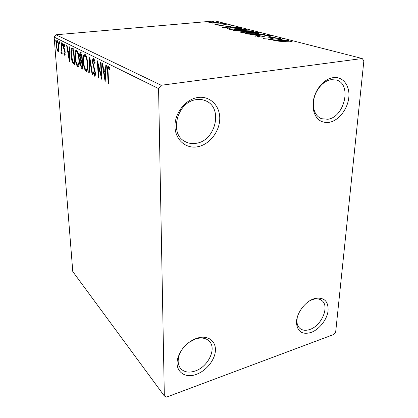 <?xml version="1.0" encoding="UTF-8"?>
<svg xmlns="http://www.w3.org/2000/svg" width="418" height="418" viewBox="0 0 418 418"><rect width="100%" height="100%" fill="white"/><g stroke="black" fill="none" stroke-linecap="round" stroke-linejoin="round"><path stroke-width="0.63" d="M329.295 122.328C338.732 120.624 347.729 109.103 348.821 97.363C350.054 85.601 342.88 76.175 333.156 77.654C329.405 78.239 325.836 80.099 322.466 83.239C315.679 90.21 312.539 98.392 313.04 107.787C314.791 118.456 320.209 123.305 329.295 122.328M331.223 79.666L336.422 80.021C352.175 84.044 344.542 117.223 327.837 119.255L321.421 118.702C316.849 116.727 314.184 112.599 313.427 106.324C312.983 98.011 315.762 90.774 321.761 84.614C324.739 81.839 327.895 80.188 331.223 79.666M197.641 146.76C209.408 144.633 219.565 131.774 219.753 118.843C220.114 105.89 210.087 95.649 197.897 97.488C185.702 99.134 174.74 112.886 174.985 126.293C175.053 139.732 185.885 149.08 197.641 146.76M196.46 99.636C199.872 99.15 203.049 99.583 205.99 100.931C223.405 108.095 215.51 140.803 196.272 143.29C192.05 144.027 188.178 143.369 184.657 141.321C168.815 133.269 177.504 101.412 196.46 99.636M196.476 374.319C206.053 370.85 214.512 360.504 215.359 351.277C216.305 342.029 209.287 335.628 199.585 337.514L196.659 338.287C187.353 341.955 181.099 348.476 177.896 357.86C173.992 370.536 184.343 379.168 196.476 374.319M188.795 342.509L195.436 339.008L198.027 338.319C202.829 337.498 206.591 338.475 209.319 341.255C216.89 348.549 208.221 366.748 195.3 370.965C188.962 373.081 184.04 372.224 180.539 368.389C178.11 365.269 177.546 361.246 178.841 356.319C179.771 353.09 181.433 350.038 183.831 347.154M311.117 332.435C319.174 329.525 326.834 319.885 328.041 311.18C328.626 301.577 324.499 297.276 315.658 298.285L314.028 298.745C304.926 301.55 296.069 313.798 296.482 323.025C297.464 331.787 302.339 334.928 311.117 332.435M310.355 300.422L313.876 299.157C316.99 298.483 319.587 298.907 321.672 300.427C329.964 305.903 321.813 325.674 309.874 329.452C305.871 330.837 302.569 330.502 299.972 328.449C298.013 326.756 296.989 324.29 296.9 321.055L297.282 317.278M58.886 50.468L58.055 51.743L56.958 49.439L56.31 45.41C56.085 42.761 56.299 41.1 56.942 40.426L57.177 40.468C58.118 41.57 58.703 43.676 58.938 46.785L58.886 50.468M61.331 42.735L62.167 53.797L61.796 53.593L61.676 51.978L61.274 53.457L60.866 52.914L61.472 50.035L60.96 42.547L61.331 42.735M64.769 55.401L63.928 53.426L64.074 52.595L64.717 54.037L64.9 52.72L63.426 46.706C63.301 45.17 63.437 44.219 63.829 43.848L64.879 45.792L64.733 46.722L64.038 45.264L63.797 46.842L65.025 51.085L65.015 55.375M72.502 48.336L73.73 48.953L74.812 64.743L72.732 63.04C71.765 60.824 71.201 58.133 71.039 54.977C70.72 51.414 71.013 49.162 71.917 48.222L72.502 48.336M81.886 53.044L82.921 69.278L82.132 68.834C81.275 68.238 80.763 66.676 80.59 64.153L80.888 61.012L79.744 56.42C79.592 54.246 79.822 52.914 80.439 52.428L81.886 53.044M89.718 56.973L92.629 74.712L92.122 74.43L89.922 61.007L89.233 72.81L88.736 72.533L89.718 56.973M100.566 62.413L101.067 62.663L101.976 79.942L98.099 65.438L98.794 78.161L98.308 77.889L97.373 60.809L101.25 75.282L100.566 62.413M108.079 71.985L108.654 83.678L108.137 83.391L107.551 71.535C107.248 68.766 107.452 66.885 108.168 65.887L109.882 68.656L109.683 69.895L108.434 67.753C107.975 68.599 107.854 70.005 108.079 71.985M158.579 88.59L164.337 395.966L166.563 397.1L333.836 334.457L335.67 332.064L363.869 60.793L362.207 58.52L161.233 85.272L158.579 88.59L54.131 37.087L72.784 271.58L164.337 395.966M105.148 81.719L102.065 63.165L102.614 63.442L103.58 69.393L105.441 70.36L105.843 65.056L106.402 65.339L105.148 81.719M93.543 58.468C94.285 59.231 94.818 60.704 95.147 62.899L94.808 63.562L93.496 60.202L92.984 62.669L95.398 72.884C95.513 74.681 95.309 75.799 94.787 76.233L93.188 72.711L93.491 71.88L94.593 74.508L94.933 72.695L92.514 62.402C92.394 60.276 92.644 58.948 93.277 58.421L93.543 58.468M87.707 63.944C87.984 67.941 87.571 70.459 86.484 71.499L86.035 71.426C84.462 69.576 83.543 66.326 83.276 61.671C82.989 57.684 83.401 55.155 84.509 54.094L84.932 54.157C86.51 55.975 87.435 59.236 87.707 63.944M79.258 59.46C79.545 63.369 79.174 65.83 78.15 66.843L77.748 66.775C76.259 65.004 75.376 61.854 75.094 57.323C74.796 53.426 75.167 50.959 76.212 49.925L76.593 49.988C78.082 51.727 78.971 54.883 79.258 59.46M69.435 61.733L66.634 45.395L67.058 45.604L67.935 50.85L69.367 51.592L69.54 46.853L69.968 47.067L69.435 61.733M62.59 44.402L62.376 45.52L61.968 44.089L62.125 42.965L62.59 44.402M59.753 42.97L59.544 44.073L59.293 41.549L59.753 42.97M55.26 40.698L55.066 41.784L54.815 39.302L55.26 40.698M212.083 23.136L208.864 22.614L211.722 22.002L218.363 22.41L215.568 23.006L212.083 23.136M223.839 23.695L215.416 24.453L214.878 24.312L216.127 24.202L213.676 23.972L223.839 23.695M219.016 25.461L218.797 25.284L219.173 25.075L221.702 25.388L224.288 24.61L228.212 24.913L224.884 24.746L222.298 25.529L219.016 25.461M240.12 27.881L241.902 28.34L230.01 29.474L227.502 28.513C228.014 28.131 229.341 27.849 231.488 27.672C234.791 27.332 237.664 27.4 240.12 27.881L240.099 28.513L237.602 27.766L232.063 27.823L228.918 28.481L230.658 29.203L240.099 28.304M253.663 31.366L241.562 32.557L239.754 31.904L244.938 31.423L246.756 30.791L252.044 30.948L253.663 31.366M264.881 34.25L255.293 36.23L254.583 36.037L261.882 34.537L249.802 34.762L264.881 34.25M280.29 38.21L280.995 38.393L268.429 39.736L273.304 37.557L263.288 38.362L275.765 37.05L270.974 39.203L280.279 38.472M286.241 41.293L277.024 42.035L285.635 41.089L291.801 41.053L292.161 41.68L290.813 41.69L290.515 41.199L286.241 41.293M362.207 58.52L215.113 20.9L56.002 34.778L161.233 85.272M272.865 40.922L282.411 38.754L283.185 38.958L280.123 39.632L282.73 40.311L288.519 40.327L272.865 40.922M270.681 35.629L271.151 35.964L269.971 36.418L268.795 36.34L269.73 35.974L269.474 35.77L266.172 35.671L262.076 37.077L257.237 36.685L259.353 36.366L258.669 36.659L258.904 36.836L261.354 36.904L265.524 35.499L270.681 35.629L270.655 36.22M255.262 33.936C251.803 34.297 248.595 34.239 245.627 33.764L244.864 33.236C245.329 32.808 246.667 32.489 248.882 32.285C252.284 31.935 255.455 31.993 258.381 32.468L259.16 32.996C258.732 33.414 257.431 33.727 255.262 33.936M243.198 30.775C239.801 31.12 236.682 31.063 233.845 30.613L233.145 30.133C233.599 29.72 234.937 29.412 237.158 29.213C240.502 28.879 243.579 28.936 246.38 29.385L247.101 29.866C246.672 30.268 245.371 30.571 243.198 30.775M222.303 27.416L231.593 25.691L232.204 25.848L229.231 26.386L231.3 26.93L236.442 26.935L222.303 27.416M224.759 24.213L223.238 24.113L224.759 24.213M220.599 23.142L219.105 23.047L220.599 23.142M214.006 21.443L212.537 21.349L214.006 21.443M206.926 337.666L205.949 337.66M54.131 37.087L56.002 34.778M291.764 41.685L291.801 41.053M282.39 39.13L282.411 38.754M280.097 40.102L280.123 39.632M279.135 39.851L275.88 40.572L281.131 40.374L279.135 39.851M273.273 38.221L273.304 37.557M270.963 39.464L270.974 39.203M258.042 37.056L258.068 36.303M258.894 37.145L258.904 36.836M262.546 37.019L262.561 36.627M262.948 36.956L262.979 36.282M263.324 36.873L263.967 36.622M265.514 35.77L265.524 35.499M269.714 36.335L270.101 36.382M261.872 34.872L261.882 34.537M245.47 33.717L246.301 33.492M257.765 33.184L258.35 33.309L258.381 32.468M249.504 32.447L246.312 33.2L246.86 33.628L254.619 33.769L257.77 33.012L257.169 32.599L249.504 32.447M246.85 33.983L246.86 33.628M245.643 31.773L246.082 31.7M252.023 31.528L252.044 30.948M241.567 32.102L246.092 31.888L242.252 31.637L241.155 31.878L241.552 32.557M247.022 31.684L251.808 31.324L247.367 30.953L246.097 31.266L247.022 31.684L247.012 32.024M246.16 32.108L246.186 31.413M233.782 30.592L234.545 30.394M245.732 30.075L246.354 30.206L246.38 29.385M237.743 29.37L234.555 30.096L235.062 30.483L242.586 30.618L245.737 29.887L245.183 29.506L237.743 29.37M235.052 30.822L235.062 30.483M228.207 28.978L228.907 28.816M228.939 29.187L228.949 28.628M231.582 25.963L231.593 25.691M229.221 26.809L229.231 26.386M228.27 26.564L225.114 27.139L229.853 26.977L228.27 26.564M219.168 25.493L219.173 25.075M223.149 25.425L223.165 24.772M227.878 25.085L227.888 24.688M223.839 24.239L223.844 23.978M209.261 22.88L209.266 22.394M217.903 22.635L217.914 22.123M212.25 22.138L210.035 22.609L210.311 22.797L215.045 22.865L217.198 22.415L212.25 22.138M108.633 83.328L108.137 83.391M108.434 67.753L108.758 66.154M109.704 68.118L108.941 68.207M108.481 67.747L109.542 67.664L108.586 67.773M105.435 78.025L105.341 77.466M104.338 71.248L104.077 69.654M106.026 70.292L105.441 70.36M105.911 71.755L104.829 71.191L103.889 71.3L104.897 77.523L105.31 72.048L103.889 71.3M105.477 77.45L104.897 77.523M105.895 71.98L105.31 72.048M101.757 75.773L101.616 75.24M98.658 65.375L98.099 65.438M98.773 77.837L98.308 77.889M98.554 65.386L98.528 64.868M101.731 75.224L101.25 75.282M94.505 60.14L93.679 60.229M94.489 60.098L93.554 60.197M94.933 76.139L94.525 76.191M95.147 75.799L94.583 74.508M93.674 72.654L93.188 72.711M95.346 74.367L94.593 74.508M95.382 72.643L94.933 72.695M95.038 70.308L94.52 70.365M94.447 68.312L93.846 68.38M92.974 62.35L92.514 62.402M93.46 60.213L93.825 58.703M92.571 74.378L92.122 74.43M90.372 60.955L89.922 61.007M89.248 72.476L88.736 72.533M90.309 60.965L90.325 60.678M86.751 71.342L86.035 71.426M86.834 71.259L85.732 69.613M83.699 61.624L83.276 61.671M84.363 56.075L85.047 54.23M86.15 55.907L84.823 55.798M87.038 69.712L87.519 69.393M83.715 61.906C83.929 65.605 84.661 68.223 85.915 69.749L86.265 69.801C87.148 68.97 87.482 66.943 87.257 63.714C87.043 59.962 86.312 57.344 85.053 55.866L84.713 55.813C83.809 56.639 83.475 58.666 83.715 61.906M85.951 55.772L85.053 55.866M87.691 63.667L87.257 63.714M82.884 68.662L81.98 67.167M81.003 64.106L80.59 64.153M81.489 61.989L81.771 60.918L80.888 61.012M81.771 60.918L81.432 60.265M80.157 56.378L79.744 56.42M80.632 54.152L81.008 52.605M81.975 54.46L81.066 54.251L81.954 54.162L80.731 54.147M82.451 61.901L81.5 61.989M81.938 67.141L82.388 67.392L82.053 62.219L81.416 62L81.014 64.356C81.113 65.861 81.421 66.791 81.938 67.141M82.801 67.345L82.388 67.392M82.461 62.031L81.834 62.099M82.471 62.172L82.053 62.219M81.066 54.251L80.601 54.162L80.172 56.644L81.029 59.884L81.949 60.558L81.557 54.502M82.362 60.511L81.949 60.558M78.396 66.702L77.748 66.775M78.49 66.593L77.492 65.056M75.491 57.282L75.094 57.323M76.123 51.795L76.734 50.076M77.738 51.654L76.504 51.586M78.699 65.109L79.106 64.863M75.506 57.548C75.731 61.148 76.437 63.677 77.617 65.14L77.931 65.192C78.767 64.388 79.07 62.402 78.835 59.246C78.61 55.599 77.905 53.065 76.719 51.649L76.41 51.597C75.559 52.396 75.261 54.382 75.506 57.548M77.591 51.56L76.719 51.649M79.242 59.199L78.835 59.246M74.77 64.142L73.584 62.946L72.732 63.04M73.584 62.946L73.223 62.172M71.421 54.936L71.039 54.977M71.938 50.019L72.471 48.321M73.808 50.045L72.22 49.914M74.299 62.909L73.437 50.379L71.943 50.008C71.384 50.996 71.217 52.72 71.436 55.192L72.842 61.686L74.033 62.763L74.686 62.867M73.829 50.343L73.437 50.379M68.683 52.48L68.458 51.121M69.806 51.55L69.367 51.592M69.759 52.804L68.218 52.527L69.137 58.003L69.31 53.102L68.218 52.527M69.571 57.961L69.137 58.003M69.749 53.055L69.31 53.102M65.239 54.779L64.957 54.011M64.304 53.389L63.928 53.426M65.312 53.959L64.753 54.011M65.26 52.684L64.9 52.72M65.13 51.623L64.733 51.665M64.116 48.457L63.677 48.498M63.787 46.675L63.426 46.706M64.236 45.243L64.351 44.308M64.722 45.217L64.126 45.275M62.554 44.036L61.968 44.089M62.146 53.561L61.796 53.593M62.026 51.942L61.676 51.978M61.566 52.84L60.866 52.914M61.665 52.072L61.232 52.114M61.88 49.998L61.472 50.035M59.717 42.61L59.142 42.662M58.457 51.701L58.055 51.743M58.63 51.451L58.107 50.442C58.593 49.899 58.745 48.613 58.577 46.586C58.41 44.277 57.982 42.688 57.282 41.81L57.125 41.784C56.644 42.302 56.487 43.571 56.665 45.588C56.832 47.877 57.261 49.481 57.956 50.411L58.891 50.364M57.37 49.402L56.958 49.439M56.649 45.379L56.31 45.41M57.971 41.706L57.161 41.779L57.433 40.677M57.987 41.748L57.282 41.81M58.917 46.555L58.577 46.586M55.223 40.353L54.674 40.4M285.619 41.361L285.635 41.089M230.271 29.448L230.276 29.098M222.663 25.493L222.669 25.064M108.058 71.473L107.551 71.535M82.889 68.751L82.132 68.834M74.775 64.21L74.017 64.294M73.808 50.076L72.998 50.155M64.806 50.259L64.273 50.312M61.592 46.241L61.242 46.278M198.027 338.319L199.585 337.514M313.876 299.157L315.658 298.285M296.9 321.055L296.482 323.025M178.841 356.319L177.896 357.86M313.427 106.324L313.04 107.787M321.761 84.614L322.466 83.239M269.73 35.974L269.709 36.397M258.669 36.721L258.653 37.124M246.306 33.356L246.291 33.9M257.77 33.012L257.749 33.571M241.155 31.92L241.139 32.447M246.097 31.334L246.077 31.883M234.55 30.232L234.54 30.754M245.737 29.887L245.721 30.415M228.912 28.576L228.902 29.176M219.899 25.289L219.894 25.576M210.035 22.661L210.035 23.021M217.198 22.415L217.193 22.802M86.265 69.801L87.153 69.701M77.931 65.192L78.803 65.098M64.717 54.037L65.307 53.974M64.058 45.259L64.712 45.196M61.195 52.135L61.665 52.088"/></g></svg>

